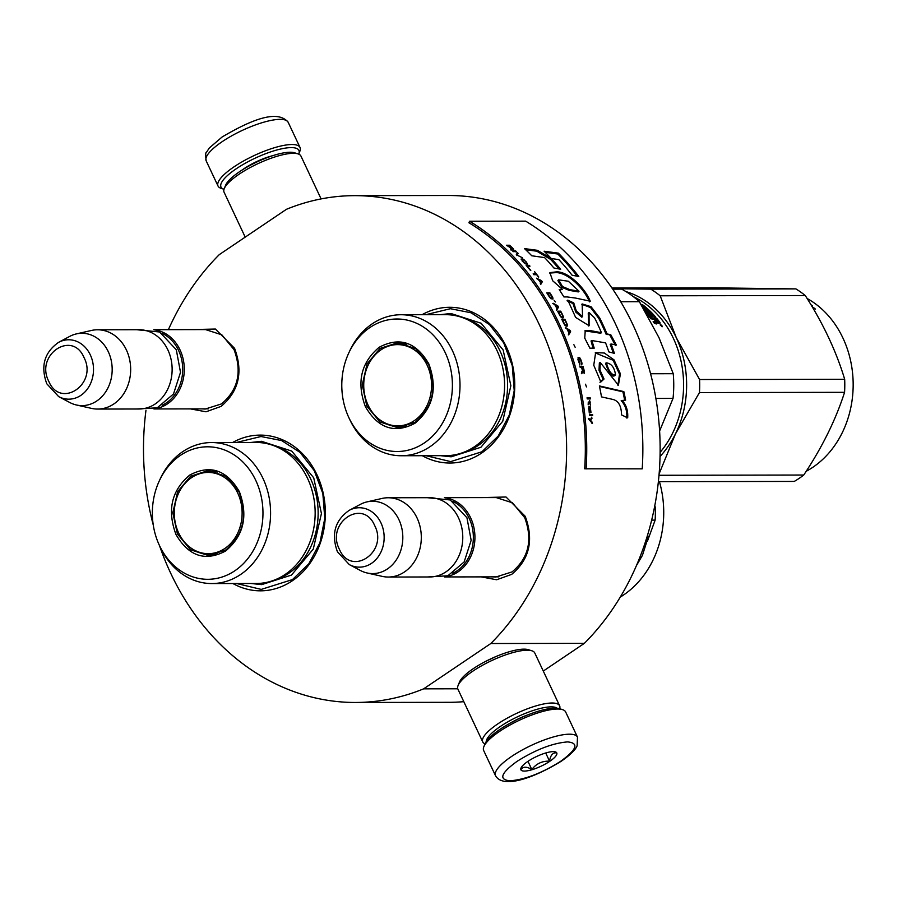 <?xml version="1.0" encoding="UTF-8"?>
<svg xmlns="http://www.w3.org/2000/svg" width="898" height="898" viewBox="0 0 898 898"><rect width="100%" height="100%" fill="white"/><g stroke="black" fill="none" stroke-linecap="round" stroke-linejoin="round"><path stroke-width="1.35" d="M485.279 661.579L496.1 656.483M190.376 329.622L215.397 329.038L234.58 348.323C243.358 372.131 238.846 391.483 221.054 406.401L206.024 411.789L190.511 408.904M201.994 329.6L205.058 329.431L221.862 334.853L234.075 349.704C242.269 371.929 238.06 390.013 221.447 403.932L205.193 409.05L202.151 408.882M481.025 497.604L506.034 497.009L525.218 516.294C533.996 540.102 529.483 559.465 511.692 574.372L496.661 579.76L481.148 576.886M492.632 497.582L495.696 497.413L512.5 502.835L524.713 517.686C532.907 539.911 528.697 557.984 512.085 571.903L495.831 577.021L492.789 576.864M422.071 314.704A77.868 65.004 89.9 0 1 507.527 349.468A77.868 65.004 89.9 0 1 481.71 453.007A77.868 65.004 89.9 0 1 422.307 455.713M232.638 442.512A77.868 65.004 89.9 0 1 318.094 477.265A77.868 65.004 89.9 0 1 292.277 580.815A77.868 65.004 89.9 0 1 232.874 583.509M168.397 329.656A253.416 211.558 89.9 0 1 219.292 254.617L286.496 209.279A253.416 211.558 89.9 0 1 354.631 195.652A253.416 211.558 89.9 0 1 553.841 362.455A253.416 211.558 89.9 0 1 490.824 643.518L423.632 688.845A253.416 211.558 89.9 0 1 355.496 702.472A253.416 211.558 89.9 0 1 159.507 545.614M153.266 525.038A253.416 211.558 89.9 0 1 145.981 410.195M463.806 701.675A253.416 211.558 89.9 0 1 449.011 702.315L355.496 702.472M423.632 688.845L457.767 688.788M490.824 643.518L584.351 643.35L543.279 671.064M354.631 195.652L448.147 195.495A253.416 211.558 89.9 0 1 647.357 362.298A253.416 211.558 89.9 0 1 584.351 643.35M425.764 314.704L450.426 308.71L471.046 312.773L489.466 324.582L503.711 342.89L512.275 365.722L514.217 390.63L509.346 414.966L498.177 436.091L481.9 451.773L450.684 461.606L426.011 455.701M236.331 442.501L260.992 436.518L281.613 440.57L300.033 452.39L314.278 470.698L322.842 493.53L324.784 518.438L319.913 542.762L308.744 563.899L292.467 579.58L261.251 589.402L236.578 583.509M445.094 497.862A39.635 33.091 89.9 0 1 470.664 517.865A39.635 33.091 -90.1 0 1 445.228 576.74M452.693 501.353A38.513 32.148 89.9 0 1 469.216 518.415A38.513 32.148 -90.1 0 1 452.817 573.227M388.149 497.761L429.614 497.694A39.635 33.091 89.9 0 1 458.508 517.877A39.635 33.091 -90.1 0 1 429.749 576.965L388.284 577.044A39.635 33.091 -90.1 0 0 417.042 517.955A39.635 33.091 89.9 0 0 388.149 497.761A39.635 33.091 89.9 0 0 381.987 498.457L366.945 501.903A36.167 30.195 89.9 0 1 398.925 519.684A36.167 30.195 -90.1 0 1 397.174 558.5A36.167 30.195 -90.1 0 1 367.069 572.969L382.121 576.359A39.635 33.091 -90.1 0 0 388.284 577.044M349.232 510.322C334.988 520.324 331.048 534.13 337.412 551.742L349.322 564.606A29.701 24.796 -90.1 0 0 377.721 557.422A29.701 24.796 -90.1 0 0 380.954 522.872A29.701 24.796 -90.1 0 0 349.232 510.322L360.3 504.407A36.167 30.195 89.9 0 1 366.945 501.903M349.322 564.606L360.412 570.488A36.167 30.195 -90.1 0 0 367.069 572.969M154.456 329.892A39.635 33.091 89.9 0 1 180.027 349.883A39.635 33.091 -90.1 0 1 154.591 408.758M162.055 333.371A38.513 32.148 89.9 0 1 178.579 350.445A38.513 32.148 -90.1 0 1 162.168 405.256M97.512 329.779L138.965 329.712A39.635 33.091 89.9 0 1 167.87 349.906A39.635 33.091 -90.1 0 1 139.1 408.994L97.646 409.061A39.635 33.091 -90.1 0 0 126.405 349.973A39.635 33.091 89.9 0 0 97.512 329.779A39.635 33.091 89.9 0 0 91.349 330.486L76.308 333.921A36.167 30.195 89.9 0 1 108.288 351.702A36.167 30.195 -90.1 0 1 106.536 390.518A36.167 30.195 -90.1 0 1 76.431 404.987L91.484 408.377A39.635 33.091 -90.1 0 0 97.646 409.061M58.595 342.351C44.35 352.353 40.41 366.159 46.775 383.772L58.684 396.624A29.701 24.796 -90.1 0 0 87.084 389.44A29.701 24.796 -90.1 0 0 90.316 354.901A29.701 24.796 -90.1 0 0 58.595 342.351L69.662 336.424A36.167 30.195 89.9 0 1 76.308 333.921M58.684 396.624L69.775 402.506A36.167 30.195 -90.1 0 0 76.431 404.987M646.841 537.475L648.12 537.475L642.418 555.379L636.446 565.572M648.12 537.475L647.671 534.759M577.493 737.135L565.65 711.968A45.304 12.202 154.8 0 0 562.563 709.645L559.746 708.746A43.037 11.595 154.8 0 0 555.031 708.163A43.037 11.595 154.8 0 0 500.04 729.322A43.037 11.595 154.8 0 0 484.965 743.937L483.854 746.687A45.304 12.202 154.8 0 0 483.674 750.537L495.516 775.704C503.699 790.004 537.711 775.76 561.497 761.077C574.013 752.311 576.426 747.506 577.111 745.834L577.493 737.135A45.304 12.202 154.8 0 0 511.568 756.464A45.304 12.202 154.8 0 0 495.516 775.704M562.563 709.645A45.304 12.202 154.8 0 0 557.613 709.027A45.304 12.202 154.8 0 0 499.726 731.298A45.304 12.202 154.8 0 0 483.854 746.687M517.012 761.392C500.792 773.2 498.457 779.666 509.997 780.8C524.96 779.632 541.842 773.133 560.655 761.313C576.864 749.504 579.199 743.039 567.659 741.905C552.697 743.084 535.814 749.572 517.012 761.392M527.923 761.369A19.823 5.343 154.8 0 0 520.975 768.104A19.823 5.343 154.8 0 0 529.528 770.372A19.823 5.343 154.8 0 0 549.744 761.336A19.823 5.343 154.8 0 0 555.413 751.895A19.823 5.343 154.8 0 0 527.923 761.369M521.48 767.161L520.997 769.519C523.152 766.454 526.756 766.454 531.796 769.507C536.274 763.67 542.19 760.887 549.542 761.156C550.429 755.33 552.741 752.558 556.502 752.827L554.347 751.682M549.542 761.156L545.703 752.984M531.796 769.507L527.957 761.347M224.017 189.276A43.037 11.595 -25.2 0 1 223.95 189.254A43.037 11.595 -25.2 0 1 236.264 168.757A43.037 11.595 -25.2 0 1 291.255 147.609A43.037 11.595 -25.2 0 1 298.731 154.063A43.037 11.595 -25.2 0 1 298.697 154.13M223.95 189.254L221.133 188.356A45.304 12.202 -25.2 0 1 218.034 186.032A45.304 12.202 -25.2 0 1 234.086 166.792A45.304 12.202 -25.2 0 1 291.973 144.522A45.304 12.202 -25.2 0 1 300.022 147.463A45.304 12.202 -25.2 0 1 299.842 151.313L298.731 154.063M245.21 237.128L224.085 192.228A42.475 11.438 -25.2 0 1 224.253 188.614L225.645 185.179A39.635 10.675 -25.2 0 1 239.53 171.72A39.635 10.675 -25.2 0 1 290.177 152.233A39.635 10.675 -25.2 0 1 294.51 152.772L298.046 153.895A42.475 11.438 -25.2 0 1 300.942 156.061L321.102 198.907M224.253 188.614A42.475 11.438 -25.2 0 1 239.137 174.19A42.475 11.438 -25.2 0 1 293.399 153.311A42.475 11.438 -25.2 0 1 298.046 153.895M557.231 708.264A39.635 10.675 154.8 0 0 551.17 706.872A39.635 10.675 154.8 0 0 500.523 726.359A39.635 10.675 154.8 0 0 486.188 741.692M559.667 708.735A42.475 11.438 154.8 0 0 559.611 705.772A42.475 11.438 154.8 0 0 552.068 703.011A42.475 11.438 154.8 0 0 497.806 723.889A42.475 11.438 154.8 0 0 482.754 741.939A42.475 11.438 154.8 0 0 484.999 743.87M528.731 714.527A31.43 8.464 154.8 0 0 509.177 723.721M559.611 705.772L534.77 652.969A42.475 11.438 154.8 0 0 531.863 650.792L528.338 649.681A39.635 10.675 154.8 0 0 524.005 649.142A39.635 10.675 154.8 0 0 473.358 668.617A39.635 10.675 154.8 0 0 459.473 682.087L458.081 685.522A42.475 11.438 154.8 0 0 457.901 689.136L482.754 741.939M531.863 650.792A42.475 11.438 154.8 0 0 527.227 650.219A42.475 11.438 154.8 0 0 472.954 671.087A42.475 11.438 154.8 0 0 458.081 685.522M239.373 491.655C248.353 516.002 243.74 535.803 225.544 551.046C205.227 561.789 188.692 556.255 175.952 534.445C166.972 510.098 171.585 490.308 189.781 475.053C210.098 464.311 226.633 469.845 239.373 491.655M239.171 492.216C247.915 515.923 243.425 535.208 225.701 550.059L208.358 555.525L190.432 549.733L177.4 533.895L172.831 512.724L177.658 491.644L190.589 476.232L208.213 470.586L226.139 476.378L239.171 492.216M211.591 442.546A70.504 58.864 -90.1 0 1 262.991 478.454A70.504 58.864 89.9 0 1 211.838 583.554L256.413 583.476A70.504 58.864 89.9 0 0 307.565 478.376A70.504 58.864 -90.1 0 0 256.177 442.467L211.591 442.546A70.504 58.864 -90.1 0 0 160.125 479.083L159.182 481.137A66.25 55.306 -90.1 0 0 159.283 545.142A66.25 55.306 -90.1 0 0 159.485 545.557A66.25 55.306 89.9 0 0 234.827 570.78A66.25 55.306 89.9 0 0 255.84 480.553A66.25 55.306 -90.1 0 0 207.348 446.8A66.25 55.306 -90.1 0 0 159.182 481.137M209.155 470.709A70.504 58.864 -90.1 0 0 208.763 471.36M159.283 545.142L160.237 547.185A70.504 58.864 -90.1 0 0 160.45 547.634A70.504 58.864 89.9 0 0 211.838 583.554M199.221 552.64L210.244 555.458M210.065 470.642L199.087 473.493M209.301 555.391A70.504 58.864 89.9 0 1 208.897 554.751M250.778 442.478L261.486 441.3L291.727 451.077L313.716 477.803L321.428 513.521L313.29 549.082L291.468 575.079L261.733 584.62L251.025 583.487M654.519 507.089L655.248 507.089L654.799 505.653M651.656 520.133L655.136 520.122A107.592 89.822 -90.1 0 0 655.248 507.089M655.136 520.122L647.379 541.326M659.435 481.654A94.851 79.192 -90.1 0 1 623.437 595.071A94.851 79.192 89.9 0 1 620.282 597.08M237.746 493.125A40.623 33.911 89.9 0 1 228.148 545.928A40.623 33.911 89.9 0 1 183.237 540.517A40.623 33.911 89.9 0 1 178.668 532.985A40.623 33.911 -90.1 0 1 183.147 485.661A40.623 33.911 -90.1 0 1 237.746 493.125M217.496 554.066A41.768 34.865 89.9 0 1 211.008 554.807C199.771 554.526 190.522 549.756 183.237 540.517M217.383 472.011A41.768 34.865 -90.1 0 0 210.862 471.282C199.637 471.607 190.398 476.4 183.147 485.661M428.806 363.858C437.786 388.205 433.173 408.006 414.977 423.25C394.66 433.992 378.125 428.458 365.385 406.648C356.405 382.301 361.018 362.5 379.214 347.257C399.543 336.514 416.066 342.048 428.806 363.858M428.604 364.408C437.348 388.127 432.858 407.411 415.134 422.262L397.792 427.717L379.865 421.925L366.833 406.087L362.264 384.916L367.091 363.847L380.022 348.435L397.646 342.778L415.572 348.57L428.604 364.408M633.247 296.587A94.851 79.192 89.9 0 1 673.377 338.366A94.851 79.192 89.9 0 1 660.131 452.334M649.602 314.177L650.107 313.481A94.851 79.192 89.9 0 1 652.532 316.13L651.376 316.13A94.851 79.192 89.9 0 0 648.951 313.481L647.638 313.716A94.851 79.192 89.9 0 1 651.319 317.847L656.505 318.083A94.851 79.192 89.9 0 1 660.008 322.584L660.03 323.28L658.301 323.28L656.831 322.247L656.146 324.021M656.831 322.247L656.865 323.291L656.831 322.247M653.71 322.382L654.653 322.382L655.327 320.945L655.349 321.63L653.16 321.63A94.851 79.192 89.9 0 1 654.373 323.291L656.865 323.291M654.653 322.382L654.62 321.709L654.653 322.382M646.47 313.705A94.851 79.192 89.9 0 1 650.87 318.7L654.081 319.351L655.327 320.945M646.01 312.897L649.232 312.897L649.838 312.021L645.516 312.033M644.73 310.697L648.457 310.686L649.838 312.021M644.506 310.293L646.493 310.293L647.065 309.395L643.978 309.395M644.27 308.34A93.718 78.238 89.9 0 1 644.562 308.586L643.507 308.598M641.767 305.679L642.934 305.87A94.851 79.192 89.9 0 1 647.065 309.395M641.98 306.038A94.851 79.192 89.9 0 1 644.427 308.07L644.113 308.598M640.083 302.884A94.851 79.192 89.9 0 1 640.633 303.277L640.487 303.569M641.071 304.523L642.957 304.983A94.851 79.192 89.9 0 1 655.473 316.848L654.316 316.859A94.851 79.192 89.9 0 0 651.477 313.705L650.107 313.481M641.352 305.477L642.44 305.937M646.919 309.63A93.718 78.238 89.9 0 1 648.087 310.686M649.703 312.223A93.718 78.238 89.9 0 1 650.96 313.481M647.548 313.57L647.02 314.289M647.638 313.716L647.132 314.401M651.319 317.847L650.736 318.543M656.505 318.083L655.843 318.88A93.718 78.238 89.9 0 1 656.225 319.351M658.01 321.607A93.718 78.238 89.9 0 1 659.267 323.28M660.008 322.584L659.334 323.28M651.712 318.094L651.039 318.891L655.843 318.88M657.953 321.619L656.988 321.619A94.851 79.192 89.9 0 0 655.226 319.351L656.382 319.351A94.851 79.192 89.9 0 1 657.942 321.361L657.246 322.113M655.226 319.351L654.62 320.047M655.54 321.394A93.718 78.238 89.9 0 1 656.281 322.382L656.707 322.382M656.988 321.619L656.281 322.382M660.535 324.425L662.118 326.793L660.221 324.739M620.731 301.728L639.354 301.694A104.763 87.465 -90.1 0 0 621.596 289.111L612.717 289.134M612.616 288.976L621.596 289.111M639.354 301.694L658.997 337.693L673.242 373.703A104.763 87.465 89.9 0 1 673.029 398.398L659.603 431.018M655.877 398.431L673.029 398.398M650.59 373.748L673.242 373.703M401.024 314.738A70.504 58.864 -90.1 0 1 452.424 350.658A70.504 58.864 89.9 0 1 401.271 455.746L445.846 455.668A70.504 58.864 89.9 0 0 496.998 350.579A70.504 58.864 -90.1 0 0 445.61 314.67L401.024 314.738A70.504 58.864 -90.1 0 0 349.558 351.275L348.615 353.329A66.25 55.306 -90.1 0 0 348.716 417.334A66.25 55.306 -90.1 0 0 348.918 417.761A66.25 55.306 89.9 0 0 424.26 442.983A66.25 55.306 89.9 0 0 445.273 352.746A66.25 55.306 -90.1 0 0 396.781 319.003A66.25 55.306 -90.1 0 0 348.615 353.329M398.589 342.913A70.504 58.864 -90.1 0 0 398.196 343.552M348.716 417.334L349.67 419.388A70.504 58.864 -90.1 0 0 349.883 419.837A70.504 58.864 89.9 0 0 401.271 455.746M388.654 424.833L399.677 427.661M399.498 342.834L388.531 345.696M398.734 427.583A70.504 58.864 89.9 0 1 398.33 426.943M660.468 325.121L662.163 326.142L661.568 325.121L660.344 325.233M440.222 314.67L450.919 313.503L481.16 323.269L503.161 350.007L510.861 385.713L502.723 421.274L480.901 447.283L451.166 456.813L440.458 455.679M660.052 456.465A96.266 80.371 -90.1 0 0 675.453 433.925L659.132 473.796M658.38 481.654L794.259 481.429A107.592 89.822 89.9 0 0 799.085 478.398A107.592 89.822 -90.1 0 0 803.744 475.031L659.009 475.278M699.576 379.528L676.273 337.67A96.266 80.371 -90.1 0 1 675.453 433.925L699.463 392.572A107.592 89.822 -90.1 0 0 699.576 379.528L844.681 379.282C836.296 351.365 823.152 323.448 805.27 295.543A107.592 89.822 -90.1 0 0 795.897 288.898L715.672 287.865L611.965 288.034M612.425 288.707L650.803 289.145A107.592 89.822 -90.1 0 1 660.176 295.79L676.273 337.67A96.266 80.371 -90.1 0 0 625.895 291.558M613.166 288.988A96.266 80.371 -90.1 0 0 612.582 288.931M660.176 295.79L805.27 295.543M699.463 392.572L844.569 392.325A107.592 89.822 -90.1 0 0 844.681 379.282M844.569 392.325C835.712 419.882 822.108 447.451 803.744 475.031M650.803 289.145L795.897 288.898M807.122 298.495A94.851 79.192 -90.1 0 1 853.1 380.808A94.851 79.192 -90.1 0 1 812.87 467.263A94.851 79.192 89.9 0 1 806.18 471.293M810.894 304.647A94.851 79.192 -90.1 0 1 812.522 305.915L812.23 306.431M813.161 307.385L815.44 309.08L813.195 307.655M814.441 308.239L813.465 307.812L814.363 308.34M427.19 365.318A40.623 33.911 89.9 0 1 417.581 418.131A40.623 33.911 89.9 0 1 372.67 412.721A40.623 33.911 89.9 0 1 368.101 405.178A40.623 33.911 -90.1 0 1 372.58 357.864A40.623 33.911 -90.1 0 1 427.19 365.318M406.929 426.269A41.768 34.865 89.9 0 1 400.441 427.01C389.204 426.718 379.955 421.959 372.67 412.721M406.816 344.203A41.768 34.865 -90.1 0 0 400.295 343.485C389.07 343.811 379.832 348.604 372.58 357.864M469.553 221.245L468.913 222.76A253.416 211.558 89.9 0 1 584.688 468.812L642.216 468.846A255.111 212.983 -90.1 0 0 525.667 221.155L469.553 221.245A255.111 212.983 89.9 0 1 586.102 468.936M612.537 399.352C618.34 400.587 621.349 405.761 621.551 414.898L627.68 417.884C628.162 410.756 626.31 404.953 622.112 400.474L625.625 400.115A255.896 214.936 -95.8 0 0 623.841 391.595A13522.533 3290.149 172.8 0 0 599.381 385.927A255.111 212.983 89.9 0 1 601.503 396.894L612.537 399.352M600.874 381.987L604.028 379.001L599.965 370.066L600.257 362.5L618.396 385.175L620.417 373.871L614.019 359.862L604.309 352.993L595.632 352.656L593.758 365.239L600.874 381.987M594.599 317.892A255.111 212.983 89.9 0 1 601.469 332.72L589.369 330.397L585.249 330.565L584.744 338.097L589.874 348.166L594.207 348.155L591.872 340.533L605.589 342.879A255.111 212.983 89.9 0 1 608.866 351.904L614.423 353.374A255.111 212.983 -90.1 0 0 611.067 343.968L616.387 345.068L610.752 334.696L607.059 333.955A255.111 212.983 -90.1 0 0 599.662 317.892L591.041 306.689L582.14 303.939L582.577 316.624L576.325 311.011L573.755 302.929L567.817 300.134L575.64 317.432L589.11 325.75L589.054 312.493L594.599 317.892M567.255 296.946L575.562 298.069A9360.55 4255.667 -26 0 1 590.267 301.2C584.62 287.248 567.996 271.69 556.816 271.825L549.89 272.633L552.697 280.782L562.328 289.302L559.185 289.571A255.111 212.983 89.9 0 1 563.944 296.946L567.255 296.946M560.655 269.254A255.111 212.983 -90.1 0 0 551.192 258.512L537.386 250.318L524.511 248.611A255.111 212.983 89.9 0 1 531.762 255.773L544.592 257.591A255.111 212.983 89.9 0 1 553.875 267.986L560.655 269.254M558.365 253.146L544.098 251.216A255.111 212.983 89.9 0 1 551.26 258.512L558.87 259.634A255.111 212.983 89.9 0 1 572.06 275.192L578.806 276.517A255.111 212.983 -90.1 0 0 558.365 253.146L557.759 254.011L545.232 252.327M506.461 245.233L510.883 248.016L510.535 249.004L511.445 249.869L511.804 248.757L513.701 249.745L512.736 248.14A255.111 212.983 -90.1 0 0 509.581 245.233L506.461 245.233M515.598 250.856L512.477 250.868L513.252 251.62L516.372 251.608L515.598 250.856L512.926 251.305M517.394 252.63L516.305 254.673L522.434 257.793L517.214 255.189L518.157 253.382L517.394 252.63M526.374 262.059L523.332 259.253L521.166 258.983L525.296 263.832L527.463 264.102L526.172 262.317M529.988 266.167L529.27 265.337L526.149 265.348A255.111 212.983 89.9 0 1 530.392 270.388L530.797 270.377A255.111 212.983 -90.1 0 0 527.272 266.178L529.988 266.167M540.259 283.274L540.91 284.183L542.302 281.77L541.427 280.569L536.544 278.2L538.441 279.682A255.111 212.983 89.9 0 1 540.63 282.679L540.259 283.274M550.912 298.72L553.033 299.034L552.292 296.632A255.111 212.983 -90.1 0 0 549.879 292.827L546.759 292.838A255.111 212.983 89.9 0 1 549.172 296.632L550.912 298.72M554.178 300.482L555.503 301.941L554.178 300.482M557.77 305.859L553.146 303.243L554.885 304.882A255.111 212.983 89.9 0 1 556.749 308.182L556.861 309.844L558.511 307.183L557.77 305.859L552.764 303.569M560.689 316.736L562.148 317.926L563.383 317.757L562.822 315.209A255.111 212.983 -90.1 0 0 560.7 311.168L557.579 311.179A255.111 212.983 89.9 0 1 559.701 315.209L560.689 316.736M564.685 324.986L566.11 326.21L567.356 326.03L566.874 323.426A255.111 212.983 -90.1 0 0 564.887 319.295L561.766 319.295A255.111 212.983 89.9 0 1 563.764 323.426L564.685 324.986M573.878 344.709L575.147 347.245L573.878 344.709M590.166 397.758L587.056 397.758L587.247 398.925L590.368 398.925L590.166 397.758L587.067 397.87M589.077 410.869L589.268 413.035L590.996 412.44L590.177 406.738L590.805 411.452L589.256 406.749L589.077 410.869M538.43 277.022L538.766 277.022A255.111 212.983 -90.1 0 0 534.445 271.51L535.949 273.811L533.165 273.823L533.839 274.687L536.634 274.687L538.43 277.022M568.76 334.651L570.668 331.811L570.062 330.408L565.695 327.602L567.267 329.353A255.111 212.983 89.9 0 1 568.804 332.877L568.76 334.651M588.291 402.046L588.168 404.785L588.572 403.022L589.761 403.022L590.356 405.178L589.627 400.486L589.616 402.046L588.291 402.046M579.85 364.644L578.626 358.661L580.568 359.772L581.769 364.824L581.994 363.14L580.546 358.852L578.278 357.55L577.93 359.593L579.85 364.644M580.198 367.462L581.59 367.462L582.476 370.672L581.489 372.187L581.837 373.512L582.914 371.806L584.183 373.321L584.261 370.852A255.111 212.983 -90.1 0 0 582.993 366.328L579.884 366.328L580.198 367.462M585.53 384.209L586.439 386.903L585.53 384.209M589.458 414.607L589.571 415.594L592.68 415.583L592.579 414.595L589.458 414.607M591.861 417.166L590.278 419.927L588.796 418.356L588.92 419.534A795.123 414.079 16.2 0 1 592.467 423.486L590.805 420.522L591.861 417.166M623.841 391.595L622.92 391.842A13580.555 3297.624 172.8 0 0 599.494 386.443M624.671 400.216A254.774 213.993 -95.9 0 0 622.92 391.842M622.112 400.474L621.192 400.688C625.423 405.189 627.275 410.97 626.737 418.019M604.028 379.001L603.119 379.304L599.011 370.257L599.37 362.893L600.257 362.5M599.965 382.29L603.119 379.304M617.903 385.287L619.519 374.14L613.143 360.278L595.206 352.892M601.469 332.72L600.627 333.237L584.845 330.891M588.65 325.985L588.246 313.099L589.054 312.493M573.755 302.929L572.98 303.569L567.053 300.796M581.825 317.174L575.741 312.033L572.98 303.569M599.662 317.892L598.854 318.476L590.581 307.587L581.825 304.287M607.059 333.955L606.217 334.46A253.977 212.029 -90.1 0 0 598.854 318.476M610.752 334.696L606.217 334.46M615.523 345.528L609.91 335.212M611.067 343.968L610.202 344.428A253.977 212.029 -90.1 0 1 613.3 353.082M593.039 348.155L591.064 340.993M562.328 289.302L559.6 290.177M556.816 271.825L556.131 272.61L549.61 273.071M589.492 301.863C583.498 287.517 567.603 272.711 556.131 272.61M559.072 268.951A253.977 212.029 -90.1 0 0 550.564 259.354L536.791 251.193L525.689 249.734M551.192 258.512L550.564 259.354M537.386 250.318L536.791 251.193M577.291 276.214A253.977 212.029 -90.1 0 0 557.759 254.011M509.581 245.233L506.955 245.682M513.319 248.746L512.444 248.578M513.645 249.24L513.027 249.195M511.804 248.757L511.153 250.306M516.069 252.046L515.295 251.305M518.157 253.382L517.091 253.056M516.9 255.616L517.854 253.82M527.272 263.282L526.598 263.148M522.367 258.849L521.154 259.275M522.827 258.983L522.052 259.275M524.095 259.78L526.632 263.013L525.296 263.832M529.27 265.337L526.509 265.752M529.652 266.571L528.944 265.752M541.427 280.569L542.302 281.77M538.665 279.985L541.595 281.164L540.787 282.522L538.822 279.828L537.184 279.053M540.551 284.554L541.943 282.14M549.879 292.827L546.983 293.186M549.89 293.781A254.549 212.512 -90.1 0 0 549.509 293.175M552.719 297.429L551.832 298.563L550.71 298.506M552.977 298.069L552.337 297.766M558.511 307.183L557.434 306.274M556.468 310.147L558.118 307.498M560.7 311.168L557.748 311.483M560.678 312.178A254.549 212.512 -90.1 0 0 560.307 311.483M563.405 316.736L562.788 316.354M564.887 319.295L561.901 319.587M564.842 320.328A254.549 212.512 -90.1 0 0 564.472 319.576M567.222 324.29L567.413 324.986M589.907 399.038L589.705 397.87M589.571 407.131L588.785 406.839M589.761 407.524L589.11 407.232M589.537 408.399L589.29 407.625M590.693 411.654L590.031 411.733M535.949 273.811L533.468 274.204M536.308 274.687A254.549 212.512 -90.1 0 0 535.78 274.002M568.333 334.909L570.252 332.069L569.635 330.666L565.269 327.871M589.616 402.046L588.235 402.147M590.413 402.046L589.414 402.147M590.098 403.123L589.941 402.147M579.266 357.55L577.998 357.752M579.659 357.73L578.828 357.752M580.041 358.1L579.221 357.932M580.546 358.852L579.603 358.302M582.084 363.892L581.556 363.331M581.601 364.824L581.646 364.072M579.906 363.701L579.322 363.78M579.794 365.015L579.468 363.892M582.993 366.328L579.928 366.519M582.824 367.462A254.549 212.512 -90.1 0 0 582.555 366.507M584.441 372.558L583.992 371.974M582.914 371.806L581.388 373.68M592.579 414.595L589.47 414.685M592.22 415.662L592.108 414.674M590.278 419.927L588.336 418.423M591.984 418.345L591.389 417.233M590.805 420.522L591.513 418.412M592.354 422.296L590.334 420.578M591.995 423.542L591.894 422.352M614.614 375.263C611.459 378.956 607.284 368.472 605.544 363.263L606.453 362.859C611.516 363.611 614.535 367.63 615.523 374.937L613.963 376.082M579.03 291.221L578.29 291.917L569.164 290.346L561.8 287.293L557.905 280.591L558.612 279.839L568.344 281.242L579.03 291.221L569.893 289.639L569.164 290.346M511.703 249.072L511.254 248.701A254.549 212.512 -90.1 0 0 510.794 248.275M562.631 316.904L560.913 316.399L558.522 312.178L560.835 312.178L562.429 315.209L562.81 316.736L561.003 317.095M566.627 325.155L564.921 324.638L562.664 320.328L564.988 320.317L566.481 323.426L566.818 324.986L564.954 325.301M583.88 372.176L582.982 371.042A255.111 212.983 -90.1 0 0 581.994 367.462L582.993 367.45A255.111 212.983 89.9 0 1 583.981 371.042L584.026 371.985L583.128 372.266M582.982 372.165L582.533 371.222A254.549 212.512 -90.1 0 0 582.409 370.773M615.523 374.937C611.751 375.342 608.721 371.323 606.431 362.871L605.555 363.241M569.893 289.639L562.53 286.574L558.612 279.839M509.043 245.951L510.042 245.951A255.111 212.983 89.9 0 1 512.534 248.263L512.926 248.993L511.546 248.263A255.111 212.983 -90.1 0 0 509.043 245.951L508.897 246.187M526.531 263.417L525.24 263.788M525.532 263.428L524.926 263.563M525.15 263.282L524.511 263.26M524.701 263.013L524.028 262.833M524.207 262.609L523.478 262.295M523.657 262.07L522.355 261.408M522.681 260.992L522.052 260.712M521.974 259.78L523.938 260.05M552.214 298.226L550.463 297.754L547.769 293.781L550.092 293.781L552.382 297.754M555.245 305.039L557.883 306.521L556.917 308.014L555.065 305.197M589.683 411.452L589.088 410.925M589.402 410.869L588.886 409.937M589.144 409.881L588.527 408.792M588.987 408.702L588.684 407.984M589.122 407.726L590.233 411.654M567.615 329.532L570.095 331.104L568.995 332.698L567.401 329.656M374.668 525.566C362.949 497.582 325.503 522.849 339.422 549.34C351.14 577.313 388.587 552.057 374.668 525.566M84.03 357.584C72.311 329.611 34.865 354.867 48.784 381.358C60.503 409.342 97.949 384.075 84.03 357.584M272.756 155.668A29.163 7.857 154.8 0 0 243.908 168.745A29.163 7.857 154.8 0 0 241.742 170.261M218.034 186.032L206.192 160.877A45.304 12.202 -25.2 0 1 222.244 141.626A45.304 12.202 -25.2 0 1 288.179 122.296L300.022 147.463M273.037 445.397A69.281 57.842 -90.1 0 1 310.686 478.971A69.281 57.842 89.9 0 1 273.261 580.49M462.47 317.589A69.281 57.842 -90.1 0 1 500.119 351.174A69.281 57.842 89.9 0 1 462.695 452.693M641.846 304.512L641.486 305.208M642.957 304.983L642.575 305.69M589.369 330.397L588.538 330.924M498.738 497.571L444.431 497.66M498.895 576.853L444.566 576.943M208.1 329.588L153.794 329.689M208.257 408.871L153.928 408.96M136.754 408.994L157.229 407.804L173.516 393.953L180.509 372.333L176.3 349.771L159.608 331.991L136.619 329.712M427.392 576.976L447.866 575.786L464.154 561.935L471.158 540.304L466.938 517.753L450.246 499.973L427.257 497.694M206.192 160.877C205.406 155.208 205.53 152.301 206.574 152.166L209.279 148.013L222.199 136.923C244.806 123.733 276.27 107.535 288.179 122.296M657.078 323.213L656.359 323.942M655.495 321.574L654.799 322.326M581.769 317.207L582.577 316.624M591.007 341.027L591.872 340.533"/></g></svg>
